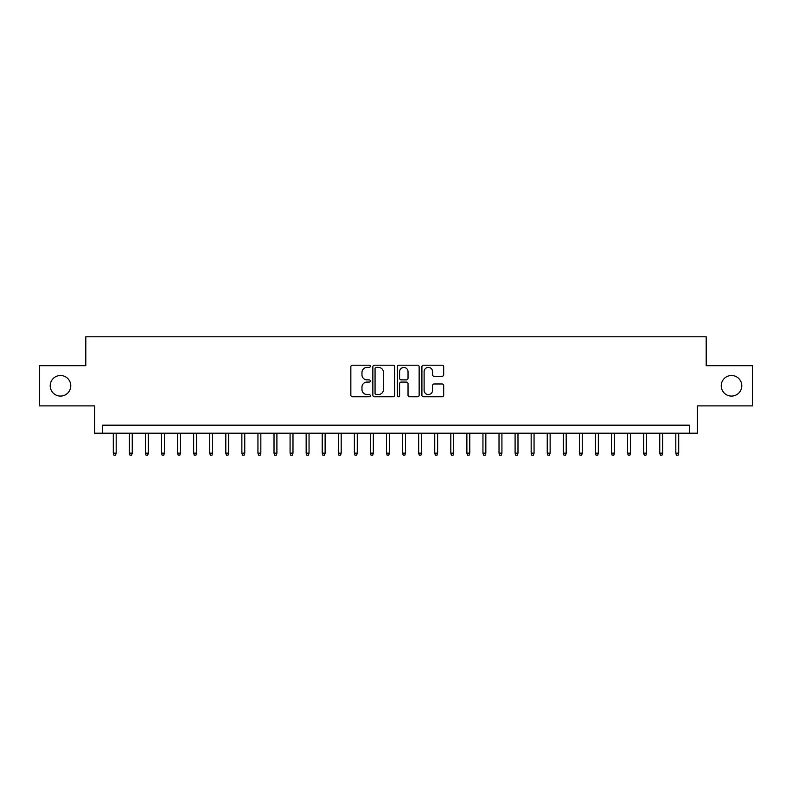 <?xml version="1.0" encoding="UTF-8"?>
<svg xmlns="http://www.w3.org/2000/svg" width="792" height="792" viewBox="0 0 792 792"><rect width="100%" height="100%" fill="white"/><g stroke="black" fill="none" stroke-linecap="round" stroke-linejoin="round"><path stroke-width="1.19" d="M370.29 366.3A1.109 1.109 0 0 0 369.181 365.201L352.42 365.201A1.574 1.574 0 0 0 350.846 366.775L350.846 395.168A1.574 1.574 0 0 0 352.42 396.752L369.181 396.752A1.109 1.109 0 0 0 370.29 395.644A1.109 1.109 0 0 0 369.181 394.545L367.013 394.545A5.049 5.049 0 0 1 361.964 389.496L361.964 387.13A5.049 5.049 0 0 1 367.013 382.081L369.181 382.081A1.109 1.109 0 0 0 370.29 380.972A1.109 1.109 0 0 0 369.181 379.873L367.013 379.873A5.049 5.049 0 0 1 361.964 374.824L361.964 372.458A5.049 5.049 0 0 1 367.013 367.409L369.181 367.409A1.109 1.109 0 0 0 370.29 366.3M721.225 385.793A10.286 10.286 0 0 0 731.511 396.079A10.286 10.286 0 0 0 741.797 385.793A10.286 10.286 0 0 0 731.511 375.507A10.286 10.286 0 0 0 721.225 385.793M50.203 385.793A10.286 10.286 0 0 0 60.489 396.079A10.286 10.286 0 0 0 70.775 385.793A10.286 10.286 0 0 0 60.489 375.507A10.286 10.286 0 0 0 50.203 385.793M442.104 376.319A1.574 1.574 0 0 0 443.678 374.745L443.678 366.775A1.574 1.574 0 0 0 442.104 365.201L423.492 365.201A1.574 1.574 0 0 0 421.908 366.775L421.908 395.168A1.574 1.574 0 0 0 423.492 396.752L442.104 396.752A1.574 1.574 0 0 0 443.678 395.168L443.678 385.546A1.574 1.574 0 0 0 442.104 383.971L434.135 383.971A1.574 1.574 0 0 0 432.561 385.546L432.561 390.317A4.217 4.217 0 0 1 428.343 394.545A4.217 4.217 0 0 1 424.116 390.317L424.116 371.626A4.217 4.217 0 0 1 428.343 367.409A4.217 4.217 0 0 1 432.561 371.626L432.561 374.745A1.574 1.574 0 0 0 434.135 376.319L442.104 376.319M689.317 433.204L697.356 433.204L697.356 405.88L752.4 405.88L752.4 365.706L706.197 365.706L706.197 336.778L85.803 336.778L85.803 365.706L39.6 365.706L39.6 405.88L94.644 405.88L94.644 433.204L689.317 433.204L689.317 425.175L102.683 425.175L102.683 433.204M394.624 366.775A1.574 1.574 0 0 0 393.04 365.201L374.428 365.201A1.574 1.574 0 0 0 372.854 366.775L372.854 395.168A1.574 1.574 0 0 0 374.428 396.752L393.04 396.752A1.574 1.574 0 0 0 394.624 395.168L394.624 366.775M398.96 365.201L417.572 365.201A1.574 1.574 0 0 1 419.146 366.775L419.146 395.168A1.574 1.574 0 0 1 417.572 396.752L409.603 396.752A1.574 1.574 0 0 1 408.028 395.168L408.028 383.655A1.574 1.574 0 0 0 406.454 382.081L401.168 382.081A1.574 1.574 0 0 0 399.594 383.655L399.594 395.644A1.109 1.109 0 0 1 398.485 396.752A1.109 1.109 0 0 1 397.376 395.644L397.376 366.775A1.574 1.574 0 0 1 398.96 365.201M376.16 367.409A1.109 1.109 0 0 0 375.062 368.508L375.062 393.436A1.109 1.109 0 0 0 376.16 394.545L378.447 394.545A5.049 5.049 0 0 0 383.496 389.496L383.496 372.458A5.049 5.049 0 0 0 378.447 367.409L376.16 367.409M408.028 371.705A4.217 4.217 0 0 0 403.811 367.488A4.217 4.217 0 0 0 399.594 371.705L399.594 378.289A1.574 1.574 0 0 0 401.168 379.873L406.454 379.873A1.574 1.574 0 0 0 408.028 378.289L408.028 371.705M116.186 453.133L115.543 455.222L113.929 455.222L113.296 453.133L116.186 453.133L116.186 433.204M113.296 453.133L113.296 433.204M132.254 453.133L131.611 455.222L130.007 455.222L129.363 453.133L132.254 453.133L132.254 433.204M129.363 453.133L129.363 433.204M148.332 453.133L147.688 455.222L146.075 455.222L145.431 453.133L148.332 453.133L148.332 433.204M145.431 453.133L145.431 433.204M164.399 453.133L163.756 455.222L162.152 455.222L161.509 453.133L164.399 453.133L164.399 433.204M161.509 453.133L161.509 433.204M180.477 453.133L179.834 455.222L178.22 455.222L177.576 453.133L180.477 453.133L180.477 433.204M177.576 453.133L177.576 433.204M196.545 453.133L195.901 455.222L194.297 455.222L193.654 453.133L196.545 453.133L196.545 433.204M193.654 453.133L193.654 433.204M212.612 453.133L211.969 455.222L210.365 455.222L209.722 453.133L212.612 453.133L212.612 433.204M209.722 453.133L209.722 433.204M228.69 453.133L228.046 455.222L226.443 455.222L225.799 453.133L228.69 453.133L228.69 433.204M225.799 453.133L225.799 433.204M244.758 453.133L244.114 455.222L242.51 455.222L241.867 453.133L244.758 453.133L244.758 433.204M241.867 453.133L241.867 433.204M260.835 453.133L260.192 455.222L258.588 455.222L257.945 453.133L260.835 453.133L260.835 433.204M257.945 453.133L257.945 433.204M276.903 453.133L276.26 455.222L274.656 455.222L274.012 453.133L276.903 453.133L276.903 433.204M274.012 453.133L274.012 433.204M292.981 453.133L292.337 455.222L290.723 455.222L290.08 453.133L292.981 453.133L292.981 433.204M290.08 453.133L290.08 433.204M309.048 453.133L308.405 455.222L306.801 455.222L306.157 453.133L309.048 453.133L309.048 433.204M306.157 453.133L306.157 433.204M325.126 453.133L324.482 455.222L322.869 455.222L322.225 453.133L325.126 453.133L325.126 433.204M322.225 453.133L322.225 433.204M341.194 453.133L340.55 455.222L338.946 455.222L338.303 453.133L341.194 453.133L341.194 433.204M338.303 453.133L338.303 433.204M357.261 453.133L356.628 455.222L355.014 455.222L354.37 453.133L357.261 453.133L357.261 433.204M354.37 453.133L354.37 433.204M373.339 453.133L372.695 455.222L371.092 455.222L370.448 453.133L373.339 453.133L373.339 433.204M370.448 453.133L370.448 433.204M389.407 453.133L388.763 455.222L387.159 455.222L386.516 453.133L389.407 453.133L389.407 433.204M386.516 453.133L386.516 433.204M405.484 453.133L404.841 455.222L403.237 455.222L402.593 453.133L405.484 453.133L405.484 433.204M402.593 453.133L402.593 433.204M421.552 453.133L420.908 455.222L419.305 455.222L418.661 453.133L421.552 453.133L421.552 433.204M418.661 453.133L418.661 433.204M437.63 453.133L436.986 455.222L435.372 455.222L434.739 453.133L437.63 453.133L437.63 433.204M434.739 453.133L434.739 433.204M453.697 453.133L453.054 455.222L451.45 455.222L450.806 453.133L453.697 453.133L453.697 433.204M450.806 453.133L450.806 433.204M469.775 453.133L469.131 455.222L467.518 455.222L466.874 453.133L469.775 453.133L469.775 433.204M466.874 453.133L466.874 433.204M485.842 453.133L485.199 455.222L483.595 455.222L482.952 453.133L485.842 453.133L485.842 433.204M482.952 453.133L482.952 433.204M501.92 453.133L501.277 455.222L499.663 455.222L499.019 453.133L501.92 453.133L501.92 433.204M499.019 453.133L499.019 433.204M517.988 453.133L517.344 455.222L515.74 455.222L515.097 453.133L517.988 453.133L517.988 433.204M515.097 453.133L515.097 433.204M534.056 453.133L533.412 455.222L531.808 455.222L531.165 453.133L534.056 453.133L534.056 433.204M531.165 453.133L531.165 433.204M550.133 453.133L549.49 455.222L547.886 455.222L547.242 453.133L550.133 453.133L550.133 433.204M547.242 453.133L547.242 433.204M566.201 453.133L565.557 455.222L563.953 455.222L563.31 453.133L566.201 453.133L566.201 433.204M563.31 453.133L563.31 433.204M582.278 453.133L581.635 455.222L580.031 455.222L579.388 453.133L582.278 453.133L582.278 433.204M579.388 453.133L579.388 433.204M598.346 453.133L597.703 455.222L596.099 455.222L595.455 453.133L598.346 453.133L598.346 433.204M595.455 453.133L595.455 433.204M614.424 453.133L613.78 455.222L612.167 455.222L611.523 453.133L614.424 453.133L614.424 433.204M611.523 453.133L611.523 433.204M630.491 453.133L629.848 455.222L628.244 455.222L627.601 453.133L630.491 453.133L630.491 433.204M627.601 453.133L627.601 433.204M646.569 453.133L645.926 455.222L644.312 455.222L643.668 453.133L646.569 453.133L646.569 433.204M643.668 453.133L643.668 433.204M662.637 453.133L661.993 455.222L660.389 455.222L659.746 453.133L662.637 453.133L662.637 433.204M659.746 453.133L659.746 433.204M678.704 453.133L678.071 455.222L676.457 455.222L675.814 453.133L678.704 453.133L678.704 433.204M675.814 453.133L675.814 433.204"/></g></svg>
